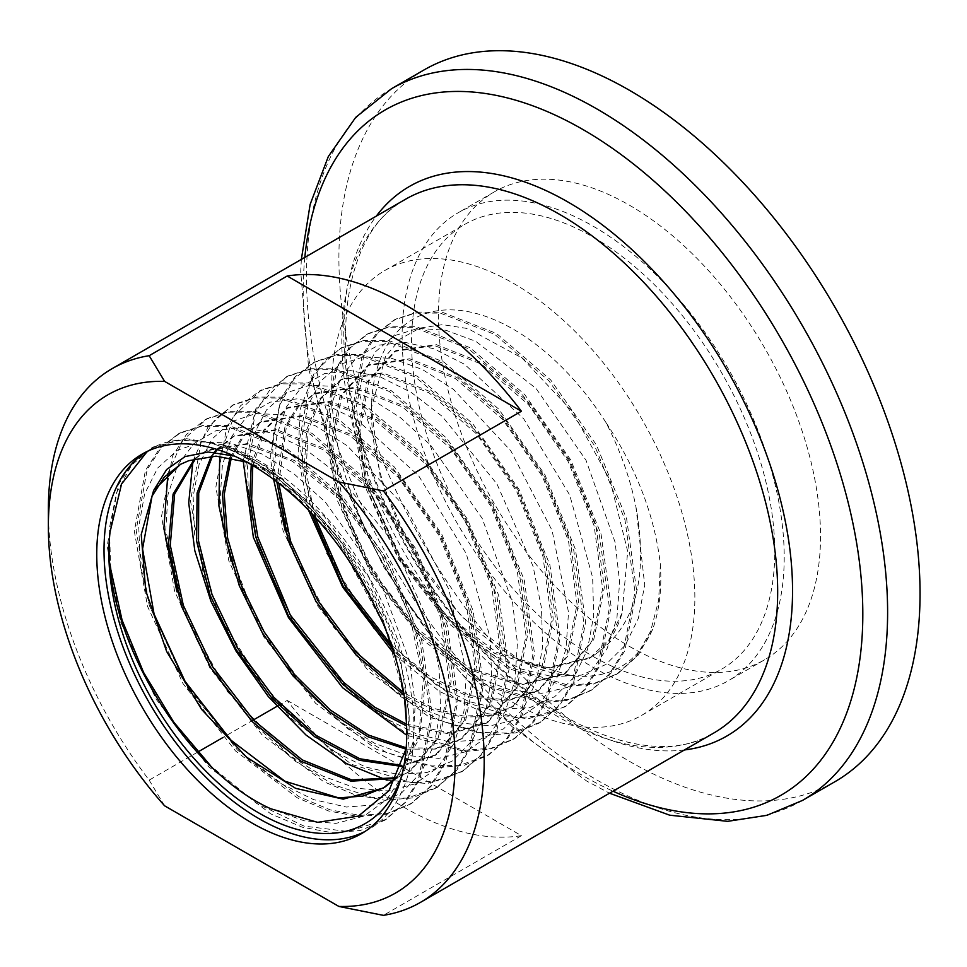 <?xml version="1.0" encoding="UTF-8"?>
<svg xmlns="http://www.w3.org/2000/svg" width="967" height="967" viewBox="0 0 967 967"><rect width="100%" height="100%" fill="white"/><g stroke="black" fill="none" stroke-linecap="round" stroke-linejoin="round"><path stroke-width="0.73" stroke-dasharray="4.83 3.63" d="M513.259 702.622A256.823 148.277 -120 0 0 641.665 715.35A256.823 148.277 -120 0 0 641.665 418.784A256.823 148.277 -120 0 0 384.842 270.506A256.823 148.277 -120 0 0 345.473 476.308A256.823 148.277 -120 0 0 513.259 702.622M606.055 422.7C636.637 468.705 654.732 515.919 660.352 564.353C661.948 589.145 659.349 610.878 652.556 629.553C636.697 663.991 609.887 679.426 572.138 675.885A200.544 115.786 -120 0 1 521.564 661.186A200.544 115.786 -120 0 1 371.691 401.607A200.544 115.786 -120 0 1 458.116 310.238A200.544 115.786 -120 0 1 606.055 422.7C620.185 450.163 630.146 478.169 635.911 506.732L635.923 506.793C648.494 576.332 635.682 624.984 597.473 652.773C608.932 643.357 617.139 630.109 622.095 613.03L627.692 551.335L609.911 479.91L572.367 411.446L521.95 357.923L467.907 328.587L442.535 324.646L419.714 328.127L400.423 338.861L385.603 356.267L371.352 408.11L380.43 478.556L412.522 552.52L462.033 616.946L520.512 660.654L572.138 675.885M374.338 605.185C323.28 488.262 208.558 411.048 149.039 450.114A219.183 126.544 -120 0 0 145.848 452.097M364.91 831.535A219.183 126.544 -120 0 0 368.608 829.541A219.183 126.544 -120 0 0 393.92 629.517A219.183 126.544 -120 0 0 221.588 444.445L282.316 478.472L338.801 538.583L381.905 615.375L404.387 696.639M142.149 454.091L147.262 451.408M221.588 444.445C256.823 456.956 290.438 481.868 322.434 519.194A212.329 122.591 60 0 1 409.15 726.398A212.329 122.591 60 0 1 401.353 777.021M322.434 519.194L263.266 468.802L234.352 456.037M246.633 462.093L272.114 473.915L324.428 516.523L368.947 577.541L398.706 647.624L409.15 716.184L406.152 748.603M287.187 700.434L521.406 835.669A308.195 177.94 60 0 1 287.187 700.434L276.828 706.418M253.39 719.944L222.894 737.555M197.703 752.096L149.16 780.127A308.195 177.94 60 0 1 48.35 509.706M521.406 835.669L383.391 915.35M164.608 805.813L149.16 780.127M834.944 781.699A410.927 237.253 60 0 1 629.481 761.343A410.927 237.253 60 0 1 361.029 399.238A410.927 237.253 60 0 1 424.017 69.95M629.481 646.427A270.18 155.989 -120 0 0 764.571 659.808A270.18 155.989 -120 0 0 764.571 347.83A270.18 155.989 -120 0 0 494.391 191.841A270.18 155.989 -120 0 0 452.979 408.34A270.18 155.989 -120 0 0 629.481 646.427M593.158 667.399A270.18 155.989 -120 0 0 728.248 680.78A270.18 155.989 -120 0 0 728.26 368.802A270.18 155.989 -120 0 0 458.068 212.813A270.18 155.989 -120 0 0 416.656 429.312A270.18 155.989 -120 0 0 593.158 667.399M593.158 656.496A256.823 148.277 -120 0 0 721.575 669.212A256.823 148.277 -120 0 0 721.575 372.658A256.823 148.277 -120 0 0 464.752 224.38A256.823 148.277 -120 0 0 425.383 430.17A256.823 148.277 -120 0 0 593.158 656.496M660.352 564.353L658.684 600.241L650.549 631.403L636.262 656.508L616.414 674.446L593.291 684.128L566.831 686.365L508.013 668.463L448.893 623.703L398.477 559.204L364.402 485.216L351.734 413.453L362.214 355.3L375.692 334.352L393.98 320.041L415.641 313.018L440.311 313.115L494.729 334.389L548.954 380.889L594.705 445.872L624.96 519.871L634.993 592.07L623.062 651.903L609.198 674.35L590.668 690.656L567.424 700.386L540.819 702.634L481.687 684.636L422.253 639.634L371.558 574.785L337.29 500.374L324.561 428.212L335.102 369.732L348.652 348.664L367.037 334.244L388.831 327.184L413.634 327.269L468.379 348.664L522.917 395.418L568.934 460.763L599.371 535.162L609.452 607.76L597.461 667.919L583.524 690.486L564.885 706.877L528.236 718.759L485.059 713.356L439.127 691.212L394.439 654.381M308.521 510.165L298.054 456.484L300.193 409.077L314.65 371.993L340.13 348.446L362.045 341.351L386.993 341.436L442.052 362.951L496.893 409.96L543.176 475.667L573.782 550.489L583.923 623.473L571.848 683.947L557.838 706.635L539.102 723.098L515.604 732.926L488.71 735.174L428.937 716.946L368.874 671.4L317.66 605.813L283.041 530.581L270.204 457.609L280.913 398.501L294.633 377.203L313.235 362.637L335.283 355.518L360.365 355.602L415.725 377.239L470.881 424.513L517.405 490.559L548.18 565.78L558.382 639.151L546.258 699.951L532.188 722.748L513.344 739.308L490.583 748.978L464.583 751.528L406.72 735.246M243.2 460.945L255.784 408.823L286.305 376.852L308.473 369.672L333.7 369.757L389.363 391.502L444.82 439.018L491.623 505.427L522.567 581.034L532.853 654.792L520.681 715.931L506.539 738.861L487.61 755.505L463.87 765.441L436.697 767.713L376.296 749.304L315.593 703.275L263.822 636.963L228.841 560.896L215.859 487.126L226.689 427.341L240.553 405.802L259.361 391.067L281.651 383.839L307.022 383.923L363 405.765L418.771 453.523L465.828 520.282L496.965 596.288L507.312 670.457L495.092 731.922L480.877 754.973L461.851 771.714L427.414 783.548L387.005 780.212M192.953 461.066L207.905 427.124L232.431 405.282L254.853 398.005L280.357 398.078L336.649 420.041L392.735 468.052L440.058 535.174L471.376 611.603L481.784 686.159L469.491 747.95L455.191 771.122L436.057 787.948L412.075 797.968L384.612 800.253L354.732 794.729L323.57 781.614L262.238 735.077L209.936 668.04L174.604 591.139L161.513 516.571L172.477 456.134L186.51 434.364L205.536 419.473L228.079 412.172L253.729 412.244L310.334 434.328L366.723 482.606L414.299 550.09L445.775 626.918L456.243 701.861L443.889 763.966L429.517 787.259L410.286 804.157L386.171 814.238L358.564 816.523L328.526 810.962L297.207 797.775L235.549 750.972L182.993 683.56L147.48 606.249L134.34 531.27L145.388 470.518L159.495 448.628L178.629 433.663L201.305 426.338L227.088 426.411L283.996 448.615L340.686 497.147L388.529 564.97L420.174 642.197L430.714 717.526L418.3 779.958L403.868 803.372L384.54 820.354L360.304 830.496L332.563 832.805L302.369 827.208L270.893 813.948L208.908 766.904L156.074 699.141L120.379 621.406L107.168 546.029L118.276 484.938L132.455 462.927L151.698 447.878L178.025 440.045L208.268 441.967L240.916 453.583L274.326 474.35L336.806 539.018L383.307 623.727M652.556 629.553L638.196 655.143L618.118 673.383L595.007 683.053L568.548 685.277L509.754 667.399L450.658 622.639L400.265 558.177L366.191 484.213L353.523 412.474L364.003 354.345L377.481 333.41L395.757 319.098L417.418 312.087L442.064 312.172L496.47 333.446L550.682 379.934L596.409 444.893L626.652 518.868L636.685 591.03L624.755 650.851L610.89 673.286L592.372 689.58L569.14 699.31L542.535 701.558L483.427 683.572L424.017 638.583L373.347 573.757L339.079 499.371L326.35 427.233L336.891 368.778L350.441 347.709L368.814 333.313L390.595 326.254L415.399 326.338L470.119 347.721L524.634 394.451L570.639 459.772L601.063 534.159L611.144 606.72L599.153 666.867L585.216 689.423L566.589 705.813L543.224 715.58L516.487 717.828L457.065 699.721L397.328 654.466L346.391 589.278L311.966 514.492L299.178 441.943L309.791 383.174L323.425 361.996L341.907 347.504L363.822 340.408L388.758 340.505L443.793 362.009L498.621 409.005L544.88 474.688L575.474 549.474L585.615 622.434L573.54 682.895L559.542 705.572L540.807 722.035L510.999 733.107L476.32 732.394L438.825 719.968L400.713 696.615L364.281 663.809L331.669 623.57L304.823 578.411L285.325 531.101M273.601 479.354L272.525 439.743L279.403 405.777L293.835 379.269L315.012 361.694L337.048 354.575L362.129 354.659L417.466 376.296L472.597 423.546L519.11 489.58L549.872 564.764L560.074 638.111L547.951 698.887L533.881 721.684L515.048 738.232L491.441 748.107L464.414 750.368L404.351 732.043L343.986 686.28L292.505 620.355L257.73 544.723L244.832 471.376L255.59 411.954L269.382 390.547L288.081 375.909L310.25 368.741L335.464 368.826L391.115 390.559L446.549 438.063L493.327 504.436L524.259 580.019L534.533 653.752L522.373 714.867L508.231 737.785L489.314 754.429L459.204 765.634L424.162 764.921L386.256 752.362L347.745 728.767L310.915 695.587L277.952 654.913L250.828 609.246L231.113 561.416M219.702 456.327L234.195 415.701L261.15 390.124L283.428 382.908L308.787 382.98L364.74 404.822L420.488 452.568L467.532 519.291L498.658 595.285L509.005 669.418L496.784 730.859L482.569 753.909L463.556 770.639L439.707 780.623L412.401 782.907L351.698 764.401L290.704 718.143L238.68 651.504L203.517 575.051L190.487 500.894L201.366 440.807L215.303 419.146L234.207 404.339L256.618 397.074L282.122 397.147L338.39 419.098L394.451 467.097L441.762 534.195L473.068 610.588L483.464 685.132L471.183 746.887L456.883 770.058L437.761 786.872L407.349 798.174L371.932 797.437L333.639 784.733L294.73 760.872L257.524 727.341L224.223 686.232L196.809 640.069L176.913 591.731M167.907 473.395L182.956 440.058L207.313 418.53L229.844 411.229L255.493 411.313L312.075 433.385L368.439 481.651L416.003 549.099L447.479 625.903L457.935 700.833L445.582 762.915L431.209 786.195L411.99 803.081L387.888 813.162L360.292 815.447L330.267 809.887L298.948 796.699L237.314 749.909L184.77 682.533L149.269 605.245L136.142 530.291L147.177 469.575L161.284 447.685L180.406 432.72L203.07 425.395L228.853 425.48L285.736 447.673L342.415 496.18L390.233 563.979L421.866 641.181L432.394 716.487L419.992 778.894L405.56 802.296L386.244 819.291L348.507 831.56L304.073 826.12L256.751 803.517L210.625 765.791M110.637 568.789L109.489 527.777L116.608 492.59L131.548 465.151L153.475 446.935L186.595 438.68L225.142 445.303L266.203 466.36L306.636 500.35L343.345 544.808L373.552 596.494L394.887 651.625L405.717 706.152M635.923 506.793L644.699 585.071L638.401 618.3L625.238 645.243L605.838 664.534L581.131 675.184L552.375 676.67L521.008 668.946L488.601 652.423L456.799 628.006L401.269 560.957L365.441 481.759L356.279 406.877L362.395 376.054L375.293 351.915L394.234 335.73L418.203 328.369L445.92 330.267L475.861 341.351L536.032 388.432L586.002 460.219L615.097 542.245L619.617 581.892L616.946 617.901L607.179 648.41L590.752 671.884L568.487 687.114L541.484 693.339L511.084 690.269L478.81 678.072L415.206 629.384L363.326 557.488L333.41 477.323L328.72 439.381L331.246 405.56L340.819 377.662L356.896 357.161L378.593 345.159L404.726 342.306L433.905 348.773L464.559 364.281L523.727 418.844L569.708 495.056L592.65 577.541L593.665 615.87L587.452 649.594L574.265 676.985L554.756 696.651L529.868 707.59L500.846 709.27L469.152 701.619L436.371 685.059L374.169 629.166L326.604 553.281L303.046 473.177L301.885 436.806L307.965 405.499L320.899 380.913L339.973 364.366L364.16 356.75L392.143 358.491L422.434 369.515L453.39 389.302L510.769 450.767L552.109 530.508L568.523 612.425L565.973 648.93L556.23 679.922L539.743 703.819L517.333 719.388L490.088 725.854L459.398 722.917L426.773 710.733L393.895 689.979L333.869 627.535L291.248 548.591L274.398 469.563L276.828 435.247L286.389 406.889L302.55 385.978L324.416 373.661L350.803 370.591L380.285 376.949L411.301 392.469L442.173 416.342L496.99 484.02L533.083 566.336L541.472 607.808L542.644 646.645L536.504 680.865L523.304 708.702L503.686 728.755L478.605 739.997L449.317 741.858L417.297 734.279L384.165 717.683L351.565 692.952L294.488 624.67L257.391 543.659L248.797 503.626L247.504 466.735L253.523 434.945L266.493 409.935L285.7 393.025L310.093 385.132L338.353 386.703L368.983 397.691L400.326 417.539L430.702 445.267L482.195 518.385L512.498 602.272L517.43 642.946L515 679.958L505.282 711.434L488.746 735.73L466.179 751.649L438.716 758.37L407.723 755.565L374.761 743.405L341.484 722.554L309.597 694.113L256.195 620.814L225.13 538.74L220.077 499.77L222.398 464.946L231.959 436.117L248.205 414.819L270.228 402.175L296.857 398.875L326.665 405.125L358.032 420.645L418.771 475.933L466.239 553.632L490.281 638.063L491.623 677.408L485.555 712.123L472.343 740.42L452.616 760.848L427.354 772.391L397.812 774.446L365.466 766.964L331.959 750.332L268.173 693.629L219.146 616.184L194.56 534.086L193.122 496.7L199.081 464.414L212.087 438.958L231.415 421.685L256.013 413.525L284.564 414.928L315.52 425.855L347.238 445.763L406.188 508.146L448.954 589.519L466.324 673.443L464.015 710.963L454.345 742.91L437.749 767.641L415.036 783.911L387.344 790.873L356.061 788.202L322.748 776.078L289.097 755.142L227.499 691.671L183.5 611.035L165.756 529.976L167.98 494.657L177.529 465.369L193.847 443.66L216.04 430.678L242.91 427.16L273.02 433.301L304.738 448.821L336.395 472.948L392.783 541.738L430.206 625.806L439.078 668.294L440.589 708.158L434.606 743.369L421.382 772.113L401.559 792.94L376.115 804.774L346.307 807.046L313.646 799.636L279.765 782.98L246.392 757.947L187.755 688.456L149.365 605.632L140.336 564.571L138.74 526.664L144.639 493.895L157.681 468.004L177.13 450.356L201.934 441.919L230.75 443.14L262.045 454.007L294.137 473.987L325.299 502.066L378.351 576.465L409.887 662.226L415.218 703.916L413.042 741.955L403.396 774.386L386.752 799.54L363.906 816.148L335.984 823.376L304.412 820.862L270.748 808.75M622.095 613.03L609.029 639.731L589.435 658.358L546.162 668.85L494.838 653.438L443.261 614.698L399.238 558.793L369.394 494.633L358.153 432.406L367.037 381.989L394.403 351.456L434.449 345.545L481.542 364.148L528.466 404.677L568.028 461.283L594.113 525.734L602.622 588.625L592.034 640.77L563.664 674.579L520.113 685.119L468.475 669.599L416.584 630.593L372.295 574.325L342.27 509.754L330.98 447.117L339.937 396.385L367.484 365.659L407.808 359.712L455.203 378.435L502.441 419.231L542.257 476.199L568.523 541.049L577.094 604.327L566.432 656.798L537.882 690.801L506.744 701.148L470.155 697.231L431.113 679.438L392.832 649.341M311.761 513.562L304.097 468.983L306.66 429.856L319.183 399.323L340.589 379.85L381.179 373.866L428.889 392.723L476.417 433.772L516.487 491.091L542.922 556.339L551.553 620.004L540.843 672.79L512.123 707.01L489.145 716.172L462.649 717.224L433.869 710.116L404.158 695.225M276.816 481.771L284.914 427.051L296.954 407.373L313.659 394.053L354.514 388.033L402.526 406.986L450.368 448.289L490.704 505.946L517.321 571.594L526.024 635.657L515.266 688.77L486.389 723.207L449.836 734.013L406.599 725.939M251.263 464.668L263.701 430.061L286.728 408.267L327.837 402.187L376.163 421.249L424.308 462.794L464.922 520.802L491.719 586.86L500.483 651.323L489.677 704.762L460.63 739.417L435.355 749.087L406.043 749.159M229.977 457.633L242.33 436.613L259.797 422.482L301.172 416.354L349.812 435.525L398.283 477.323L439.151 535.706L466.118 602.175L474.954 667.025L464.063 720.79L434.836 755.65L401.341 766.372M211.265 456.17L214.227 452.205M216.681 449.341L232.89 436.673L274.543 430.52L323.486 449.812L372.259 491.865L413.392 550.61L440.529 617.478L449.413 682.726L438.474 736.806L409.065 771.859L395.358 778.495M194.645 458.696L205.983 450.876L245.582 444.373L292.143 461.066L339.224 498.851L380.333 552.786L409.73 615.798L423.28 679.571L418.953 735.682L397.099 776.731M597.473 652.773L591.139 657.294L547.878 667.774L496.591 652.374L445.025 613.646L401.015 557.766L371.183 493.641L359.954 431.427L368.826 381.046L396.18 350.513L436.214 344.603L483.282 363.205L530.182 403.723L569.732 460.304L595.805 524.73L604.315 587.585L593.726 639.707L565.369 673.516L521.829 684.044L470.216 668.535L418.348 629.541L374.072 573.298L344.059 508.751L332.781 446.15L341.726 395.443L369.261 364.716L409.561 358.769L456.944 377.493L504.158 418.264L543.962 475.208L570.216 540.033L578.786 603.287L568.125 655.735L539.586 689.737L507.723 700.144L470.24 695.672L430.339 676.791L391.442 645.207M314.758 516.777L306.092 470.917L308.122 430.52L320.585 398.96L342.366 378.907L382.932 372.936L430.629 391.78L478.145 432.805L518.191 490.1L544.614 555.324L553.245 618.965L542.535 671.727L513.828 705.934L490.402 715.193L463.362 716.027L434.002 708.424L403.747 692.795M278.75 483.27L286.341 426.991L298.452 406.756L315.447 393.122L356.267 387.09L404.266 406.043L452.085 447.322L492.408 504.967L519.013 570.59L527.704 634.618L516.958 687.718L488.081 722.131L450.731 732.962L406.539 724.162M252.774 465.538L265.091 429.771L288.504 407.337L329.59 401.257L377.904 420.307L426.036 461.827L466.626 519.823L493.412 585.857L502.175 650.283L491.369 703.71L462.335 738.341L436.371 748.132L406.213 747.829M231.306 457.887L243.757 436.105L261.574 421.539L302.937 415.423L351.553 434.582L400 476.356L440.855 534.715L467.81 601.16L476.634 665.985L465.756 719.738L436.54 754.574L401.68 765.381M212.438 456.134L215.206 452.278M217.418 449.57L234.667 435.742L276.296 429.578L325.238 448.869L373.987 490.91L415.097 549.619L442.221 616.462L451.106 681.687L440.166 735.754L410.77 770.784L396.095 777.758M195.697 458.406L207.772 449.933L247.757 443.49L294.79 460.655L342.221 499.226L383.391 554.079L412.45 617.853L425.214 682.001L419.714 737.881L396.494 777.988M383.319 788.057L384.165 787.513M180.926 464.1L188.819 460.667M405.644 199.19A308.195 177.94 -120 0 0 442.632 610.697A308.195 177.94 -120 0 0 713.839 732.986C657.85 768.318 556.17 733.167 474.906 641.701C425.843 586.812 389.58 524.392 366.106 454.442C326.423 337.362 346.561 230.206 405.644 199.19M304.823 257.391A395.696 228.454 -120 0 0 583.016 775.739A395.696 228.454 -120 0 0 613.018 791.199M684.455 749.957A317.333 183.21 60 0 1 568.161 720.33A317.333 183.21 60 0 1 372.658 475.51A317.333 183.21 60 0 1 376.272 216.149M802.501 800.422A410.927 237.253 60 0 1 597.05 780.067A410.927 237.253 60 0 1 328.599 417.962A410.927 237.253 60 0 1 391.587 88.686M368.608 829.541L361.344 833.735M520.512 660.654L521.564 661.186M371.352 408.11L371.691 401.607M272.114 473.915L263.266 468.802M409.15 716.184L409.15 726.398M494.391 191.841L458.068 212.813M764.571 659.808L728.248 680.78M641.665 715.35L721.575 669.212M384.842 270.506L464.752 224.38M301.353 259.398L300.713 271.485L308.727 369.297L338.595 472.718L383.887 567.218L443.007 653.777L512.075 726.652L586.776 781.094L609.536 793.206M616.414 674.446L618.118 673.383M393.98 320.041L395.757 319.098M590.668 690.656L592.372 689.58M367.037 334.244L368.814 333.313M564.885 706.877L566.589 705.813M340.13 348.446L341.907 347.504M539.102 723.098L540.807 722.035M313.235 362.637L315.012 361.694M513.344 739.308L515.048 738.232M286.305 376.852L288.081 375.909M487.61 755.505L489.314 754.429M259.361 391.067L261.15 390.124M461.851 771.714L463.556 770.639M232.431 405.282L234.207 404.339M436.057 787.948L437.761 786.872M205.536 419.473L207.313 418.53M410.286 804.157L411.99 803.081M178.629 433.663L180.406 432.72M384.54 820.354L386.244 819.291M151.698 447.878L153.475 446.935M591.139 657.294L589.435 658.358M396.18 350.513L394.403 351.456M565.369 673.516L563.664 674.579M369.261 364.716L367.484 365.659M539.586 689.737L537.882 690.801M342.366 378.907L340.589 379.85M513.828 705.934L512.123 707.01M315.447 393.122L313.659 394.053M488.081 722.131L486.389 723.207M288.504 407.337L286.728 408.267M462.335 738.341L460.63 739.417M261.574 421.539L259.797 422.482M436.54 754.574L434.836 755.65M234.667 435.742L232.89 436.673M410.77 770.784L409.065 771.859M207.772 449.933L205.983 450.876"/><path stroke-width="1.45" d="M338.885 482.001L164.608 381.385A287.646 166.07 -120 0 0 48.35 526.483A287.646 166.07 -120 0 0 164.608 805.813L338.885 906.442A287.646 166.07 -120 0 0 455.143 761.343A287.646 166.07 -120 0 0 338.885 482.001L383.391 490.922A308.195 177.94 60 0 1 420.367 902.429A308.195 177.94 60 0 1 383.391 915.35L338.885 906.442M374.338 605.185A219.183 126.544 -120 0 0 142.149 454.091A219.183 126.544 -120 0 0 142.149 707.179A219.183 126.544 -120 0 0 361.344 833.735A219.183 126.544 -120 0 0 406.527 724.114L405.717 706.152C402.429 679.317 394.959 651.843 383.307 623.727L374.338 605.185M145.848 452.097A219.183 126.544 -120 0 0 149.414 702.985A219.183 126.544 -120 0 0 364.91 831.535M404.387 696.639L406.527 724.114M401.353 777.021A212.329 122.591 60 0 1 225.565 789.41A212.329 122.591 60 0 1 110.057 531.971L121.54 484.056L147.262 451.408M234.352 456.037L208.171 452.012L185.132 456.569L166.662 469.478L153.644 490.414L180.478 464.329L188.819 460.667L216.052 456.146L246.633 462.093M406.152 748.603L388.988 790.692L358.382 816.112L317.599 822.337L270.748 808.75C180.394 768.257 99.299 625.226 110.057 531.971M276.828 706.418L253.39 719.944M222.894 737.555L197.703 752.096M48.35 526.483L48.35 509.706A308.195 177.94 60 0 1 112.184 368.62A308.195 177.94 60 0 1 149.16 355.699L164.608 381.385M287.187 276.006A308.195 177.94 60 0 1 521.406 411.241L287.187 276.006L149.16 355.699M521.406 411.241L383.391 490.922M391.587 88.686L424.017 69.95A410.927 237.253 60 0 1 629.481 90.306A410.927 237.253 60 0 1 897.932 452.411A410.927 237.253 60 0 1 834.944 781.699L802.501 800.422A410.927 237.253 60 0 0 802.513 325.927A410.927 237.253 60 0 0 391.587 88.686L355.699 117.382L328.309 156.557L310.129 204.436L301.353 259.398M394.439 654.381L342.656 587.042L308.521 510.165M406.72 735.246L342.644 687.755L288.456 617.599L253.354 537.241L243.2 460.945M387.005 780.212L346.488 763.579L306.068 735.089L268.403 696.675L235.972 651.009L210.903 601.196L194.802 550.658L188.71 502.852L192.953 461.066M285.325 531.101L273.601 479.354M231.113 561.416L218.905 505.886L219.702 456.327M176.913 591.731L163.894 528.26L167.907 473.395M210.625 765.791L173.806 722.24L143.612 672.5L122.072 620.113L110.637 568.789M392.832 649.341L343.188 586.28L311.761 513.562M404.158 695.225L356.315 655.275L315.955 601.341L288.287 540.771L276.816 481.771M406.599 725.939L374.277 709.137L342.681 684.177L288.492 615.991L255.723 536.842L249.764 498.767L251.263 464.668M406.043 749.159L367.931 736.721L329.3 711.676L293.182 676.102L262.371 632.902L239.26 585.615L225.637 538.099L222.483 494.246L229.977 457.633M401.341 766.372L359.265 760.255L314.722 736.806L272.247 698.573L236.141 649.631L210.069 595.201L196.615 541.073L197.087 493.025L211.265 456.17M214.227 452.205L216.681 449.341M395.358 778.495L350.936 781.191L301.112 761.331L252.23 721.624L210.564 667.435L181.409 605.995L168.403 545.521L173.081 494.125L194.645 458.696M397.099 776.731L383.319 788.057L343.188 799.153L295.636 788.347L246.452 757.101L201.644 709.44L166.638 651.456L145.691 590.547L141.23 534.473L153.644 490.414M391.442 645.207L344.989 585.301L314.758 516.777M403.747 692.795L357.113 653.196L317.756 600.35L290.535 541.145L278.75 483.27M406.539 724.162L374.664 707.179L343.587 682.339L290.293 615L257.802 536.999L251.662 499.395L252.774 465.538M406.213 747.829L368.415 735.029L330.218 709.935L294.536 674.567L264.088 631.777L241.194 584.975L227.583 537.93L224.223 494.403L231.306 457.887M401.68 765.381L359.833 758.769L315.665 735.162L273.601 697.062L237.858 648.482L211.978 594.524L198.513 540.831L198.719 493.025L212.438 456.134M215.206 452.278L217.418 449.57M396.095 777.758L351.783 779.946L302.248 759.893L253.729 720.306L212.365 666.432L183.343 605.402L170.265 545.279L174.628 494.016L195.697 458.406M396.494 777.988L385.023 786.993M384.165 787.513L362.903 796.083L338.643 797.884L284.878 781.203L230.992 740.214L185.096 681.421L154.091 614.118L142.56 548.918L152.049 496.144L164.257 477.13L180.926 464.1M420.367 902.429L713.839 732.986A308.195 177.94 -120 0 0 761.077 486.026A308.195 177.94 -120 0 0 559.748 214.444A308.195 177.94 -120 0 0 405.644 199.19L112.184 368.62M613.018 791.199A395.696 228.454 -120 0 0 862.637 602.526A395.696 228.454 -120 0 0 593.037 135.561A395.696 228.454 -120 0 0 304.823 257.391M376.272 216.149A317.333 183.21 60 0 1 568.161 202.127A317.333 183.21 60 0 1 784.273 516.281A317.333 183.21 60 0 1 684.455 749.957M609.536 793.206L669.708 815.193L727.643 821.334L766.904 815.326L802.501 800.422"/></g></svg>
